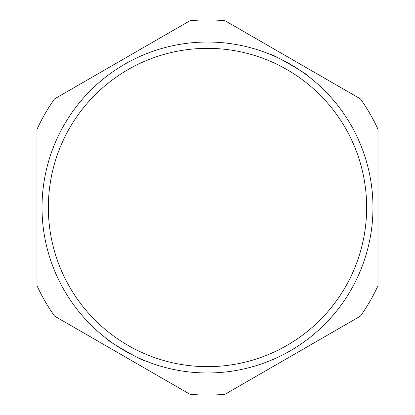 <?xml version="1.0" encoding="UTF-8"?>
<svg xmlns="http://www.w3.org/2000/svg" width="415" height="415" viewBox="0 0 415 415"><rect width="100%" height="100%" fill="white"/><g stroke="black" fill="none" stroke-linecap="round" stroke-linejoin="round"><path stroke-width="0.62" d="M36.977 285.644A187.575 187.575 0 0 0 54.562 316.106L189.914 394.25A187.575 187.575 0 0 0 225.086 394.25L360.438 316.106A187.575 187.575 0 0 0 378.024 285.644L378.024 129.356A187.575 187.575 0 0 0 360.438 98.895L225.086 20.75A187.575 187.575 0 0 0 189.914 20.75L54.562 98.895A187.575 187.575 0 0 0 36.977 129.356L36.977 285.644M349.171 293A165.471 165.471 0 0 0 211.406 42.076A165.471 165.471 0 0 0 161.248 366.378A165.471 165.471 0 0 0 349.171 293M144.648 360.573C145.027 362.648 104.373 339.18 106.365 338.464C104.378 339.174 145.027 362.653 144.648 360.573M270.352 54.427C269.973 52.352 310.627 75.821 308.636 76.536C310.622 75.826 269.973 52.347 270.352 54.427M366.611 211.256A159.158 159.158 0 0 1 163.012 360.313A159.158 159.158 0 0 1 211.256 48.389A159.158 159.158 0 0 1 366.611 211.256"/></g></svg>
